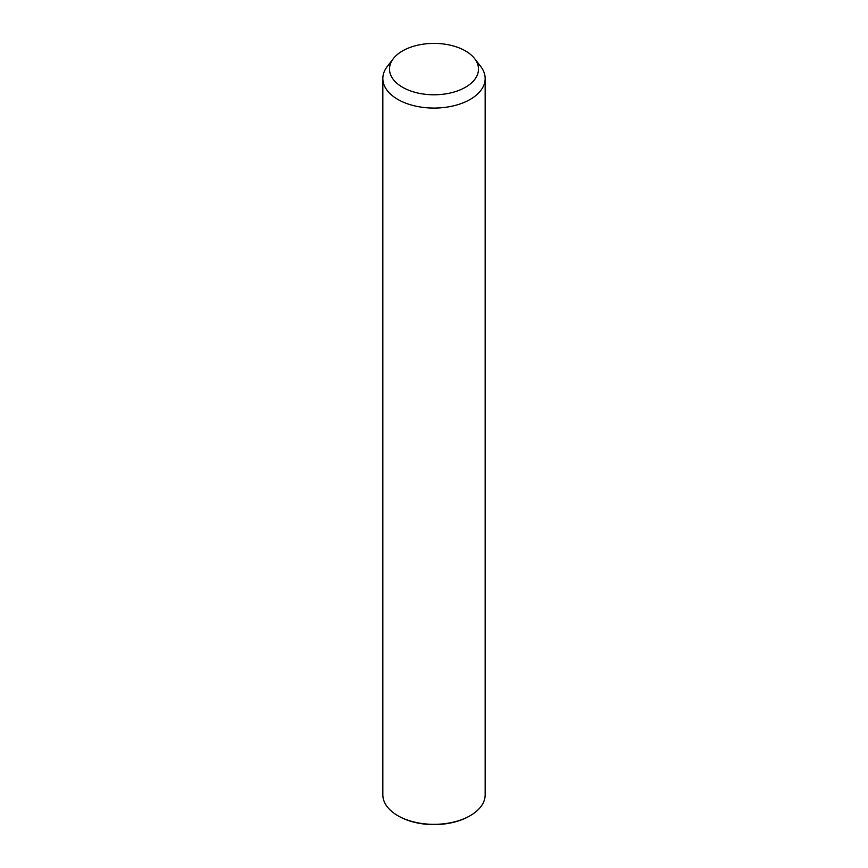 <?xml version="1.0" encoding="UTF-8"?>
<svg xmlns="http://www.w3.org/2000/svg" width="868" height="868" viewBox="0 0 868 868"><rect width="100%" height="100%" fill="white"/><g stroke="black" fill="none" stroke-linecap="round" stroke-linejoin="round"><path stroke-width="1.3" d="M474.622 58.601L480.709 66.467A51.169 29.545 180 0 1 483.096 70.21A51.169 29.545 180 0 1 485.169 78.532A51.169 29.545 180 0 1 441.28 107.773A51.169 29.545 180 0 1 384.904 86.843A51.169 29.545 180 0 1 382.831 78.532A51.169 29.545 180 0 1 387.291 66.467L393.378 58.601A44.496 25.693 180 0 1 434 43.4A44.496 25.693 180 0 1 474.622 58.601A44.496 25.693 180 0 1 476.695 61.856A44.496 25.693 180 0 1 446.532 93.744A44.496 25.693 180 0 1 391.305 76.319A44.496 25.693 180 0 1 393.378 58.601M485.169 78.532L485.169 794.795A51.169 29.545 180 0 1 470.185 815.681A51.169 29.545 180 0 1 397.815 815.681A51.169 29.545 180 0 1 384.904 803.106A51.169 29.545 180 0 1 382.831 794.795L382.831 78.532M470.185 815.681L469.393 816.137A50.062 28.904 180 0 1 398.607 816.137L397.815 815.681"/></g></svg>

